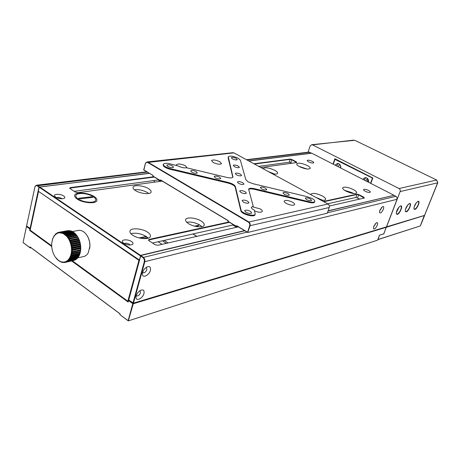 <?xml version="1.0" encoding="UTF-8"?>
<svg xmlns="http://www.w3.org/2000/svg" width="461" height="461" viewBox="0 0 461 461"><rect width="100%" height="100%" fill="white"/><g stroke="black" fill="none" stroke-linecap="round" stroke-linejoin="round"><path stroke-width="0.69" d="M291.271 163.321L291.387 162.969M291.456 163.004L291.358 163.309M75.569 233.975L75.022 233.422L65.635 235.248L65.871 234.476L74.405 232.863L73.823 232.407L64.459 234.309L64.638 233.554L73.178 231.958L72.573 231.601L63.238 233.577L63.37 232.863L71.91 231.272L71.294 231.024L61.987 233.07L62.074 232.396L70.003 230.679L61.457 232.258L60.737 232.788L60.783 232.171L69.329 230.592L60.172 232.148L59.504 232.742L59.509 232.183L58.916 232.275L58.299 232.926L58.282 232.436L57.711 232.644L55.527 234.055L52.779 238.458L51.695 243.333L51.73 246.935L52.37 250.571L53.574 254.011L55.268 257.054L58.512 260.465L60.95 261.762L63.428 262.165L65.796 261.646L67.905 260.229L69.617 257.999L70.821 255.089L80.105 253.083L70.821 255.089L71.207 253.441L72.025 253.095L80.491 251.452L71.207 253.441L71.438 251.689L80.721 249.724L71.438 251.689L71.507 249.874L72.25 249.372L80.744 247.592L80.796 247.926L71.507 249.874L71.42 248.012L72.118 247.442L80.617 245.69L80.715 246.088L71.42 248.012L71.173 246.145L71.818 245.511L80.323 243.777L80.468 244.244L71.173 246.145L70.769 244.295L71.363 243.615L79.868 241.898L80.07 242.417L70.769 244.295L70.216 242.503L70.752 241.777L79.263 240.083L79.528 240.642L70.216 242.503L69.525 240.786L70.003 240.025L78.52 238.354L78.843 238.948L69.525 240.786L68.712 239.178L69.127 238.4L77.644 236.741L78.03 237.357L68.712 239.178L67.779 237.703L68.13 236.914L76.659 235.277L77.102 235.905L67.779 237.703L66.747 236.389L67.041 235.6L75.569 233.975L76.077 234.603L66.747 236.389L63.238 233.577L59.504 232.742L57.152 233.335L54.289 235.663M56.017 233.641L56.34 233.577M57.106 232.926L57.544 232.845M58.282 232.436L58.864 232.327M59.509 232.183L68.176 230.673M70.619 230.817L70.988 231.082M71.91 231.272L72.354 231.647M73.178 231.958L73.674 232.436M74.405 232.863L74.93 233.439M65.462 262.349L64.822 262.493L64.638 262.021L65.468 262.355L74.521 260.269L66.038 262.165L65.796 261.646L66.655 261.906L75.673 259.716L67.197 261.606L66.891 261.047L67.767 261.226L76.244 259.336L76.745 258.932L68.268 260.822L67.905 260.229L77.269 258.442L77.719 257.941L69.242 259.82L68.822 259.209L78.186 257.342L78.583 256.748L70.101 258.621L69.617 257.999L78.981 256.057L79.315 255.382L70.833 257.238L70.291 256.616L79.638 254.599L80.105 253.083M64.044 262.47L64.822 262.493M62.638 262.344L63.566 262.58M61.255 261.981L62.281 262.424M59.913 261.381L60.996 262.038M58.61 260.557L59.728 261.422M57.383 259.531L58.501 260.58M56.277 258.367L57.32 259.543M54.127 235.698L52.272 239.974M70.769 244.295L71.616 244.601L80.122 242.872L80.07 242.417L80.715 246.088L80.347 252.19L71.858 254.017L71.668 254.835M71.173 246.145L71.997 246.52L80.496 244.774L80.468 244.244M71.42 248.012L72.21 248.45L80.704 246.687L80.715 246.088M71.507 249.874L72.256 250.363L80.75 248.577L80.796 247.926M71.438 251.689L72.141 252.23L80.629 250.427L80.721 249.724M71.207 253.441L71.858 254.017M70.821 255.089L71.42 255.694L79.903 253.855M79.315 255.382L79.563 254.616M78.583 256.748L78.848 256.086M77.719 257.941L77.99 257.388M76.745 258.932L76.993 258.5M75.673 259.716L75.875 259.416M70.216 242.503L71.086 242.728L79.597 241.022L79.528 240.642L80.07 242.417M69.525 240.786L70.412 240.924L78.923 239.242L78.843 238.948L79.528 240.642M68.712 239.178L78.03 237.357L78.843 238.948M67.779 237.703L77.102 235.905M66.747 236.389L76.077 234.603M59.135 232.235L68.055 230.609M77.759 257.86L83.118 256.673C85.199 256.368 86.893 255.123 88.201 252.951L89.953 246.076L89.567 241.806L88.276 237.715C85.827 232.69 82.669 230.223 78.808 230.333L77.776 230.523M77.264 236.136L78.03 237.357M87.135 235.565L88.639 238.487L89.618 241.795L89.987 245.223L89.751 248.375M66.038 262.165L65.468 262.355M67.197 261.606L66.655 261.906M68.268 260.822L67.767 261.226M69.242 259.82L68.787 260.327M70.101 258.621L69.703 259.215M70.833 257.238L70.498 257.918M71.42 255.694L71.155 256.449M80.156 253.003L80.347 252.19M80.514 251.28L80.629 250.427M72.141 252.23L72.025 253.095M80.715 249.47L80.75 248.577M72.256 250.363L72.221 251.268M80.744 247.592L80.704 246.687M72.21 248.45L72.25 249.372M80.617 245.69L80.496 244.774M71.997 246.52L72.118 247.442M80.323 243.777L80.122 242.872M71.616 244.601L71.818 245.511M79.868 241.898L79.597 241.022M71.086 242.728L71.363 243.615M79.263 240.083L78.923 239.242M70.412 240.924L70.752 241.777M78.52 238.354L78.116 237.565M69.599 239.23L70.003 240.025M77.644 236.741L77.189 236.02M68.666 237.669L69.127 238.4M76.659 235.277L76.151 234.632M67.623 236.263L68.13 236.914M66.493 235.035L67.041 235.6M65.289 234.009L65.871 234.476M64.033 233.197L64.638 233.554M62.754 232.609L63.37 232.863M61.457 232.258L62.074 232.396M60.172 232.148L60.783 232.171M386.433 226.893L133.125 303.286L128.728 299.996L133.442 303.159L132.958 303.061L144.276 261.808C144.604 260.033 144.126 258.609 142.847 257.538L140.668 256.062L140.761 255.527L143.181 257.169C144.604 258.356 145.134 259.935 144.766 261.911L133.442 303.159L386.433 226.893L397.152 199.06L396.708 196.893L394.046 195.291L328.048 210.988M140.668 256.062L128.728 299.996L140.761 255.527L244.843 230.777M377.231 225.32C377.905 223.239 377.68 222.352 376.539 222.657L373.756 226.339L373.416 228.57C374.367 229.618 375.634 228.535 377.231 225.32M373.612 226.76L375.052 224.807L375.26 223.746M383.327 209.323C384.025 207.168 383.788 206.251 382.618 206.568L379.87 210.228L379.524 212.55C380.475 213.616 381.743 212.538 383.327 209.323M379.697 210.74L381.138 208.793L381.345 207.663M150.384 270.4C150.949 267.04 149.762 265.922 146.823 267.034C144.8 268.239 143.4 270.042 142.628 272.434L142.414 273.834C142.138 278.634 149.139 275.557 150.384 270.4M142.691 272.221L143.146 272.728C144.679 272.958 145.924 271.938 146.875 269.668L146.408 267.691L145.97 267.582M143.941 293.53C144.495 290.367 143.377 289.289 140.576 290.297C138.473 291.502 137.015 293.334 136.208 295.789L136.001 297.086C135.684 301.811 142.726 298.601 143.941 293.53M136.306 295.461L136.71 295.904C138.248 296.129 139.499 295.103 140.467 292.827L140.046 290.96L139.677 290.851M409.506 203.566C412.22 202.679 408.803 211.345 406.239 211.887L405.3 211.345C405.375 208.297 406.694 205.733 409.259 203.653L409.506 203.566M405.254 211.144L406.129 211.599C407.415 211.023 408.59 209.53 409.645 207.104C410.336 205.214 410.359 204.067 409.714 203.67L409.241 203.664M400.597 205.923C403.415 205.007 399.969 213.835 397.296 214.405L396.299 213.823C396.368 210.717 397.71 208.118 400.332 206.015L400.597 205.923M396.258 213.61L397.186 214.106C398.523 213.518 399.727 211.985 400.793 209.519C401.491 207.6 401.502 206.442 400.834 206.032L400.298 206.032M418.075 201.296C420.686 200.443 417.303 208.954 414.837 209.473L413.955 208.966C414.036 205.969 415.332 203.439 417.845 201.382L418.075 201.296M413.909 208.77L414.727 209.185C415.966 208.631 417.113 207.162 418.156 204.782C418.847 202.915 418.882 201.785 418.26 201.399L417.816 201.394M424.564 215.448L386.381 227.256L386.376 226.927L424.529 215.408L386.537 226.858L424.593 215.379L437.806 182.717L436.746 180.067L354.872 140.323M372.765 178.102L334.87 158.745L372.816 177.963L370.8 183.409M396.846 210.608L397.347 210.867M397.273 210.971L396.8 210.723M386.26 226.956L386.278 227.29L133.281 303.753L133.125 303.286L386.272 226.956M386.537 226.858L400.154 191.563C400.523 190.255 400.148 189.24 399.03 188.526L312.495 144.863L311.705 144.691L310.144 145.987L308.052 152.216M333.003 164.087L334.87 158.745M396.379 212.06L399.07 207.012M414.093 207.006L416.439 202.563M405.409 209.49L407.927 204.742M368.293 179.588L368.702 181.68M340.581 165.776L340.823 167.337M397.912 209.957L397.29 209.634M164.162 240.412L168.075 242.959M162.433 240.798L166.352 243.35M158.123 241.76L162.047 244.336M122.545 242.1L123.744 243.258C126.89 244.998 129.743 245.436 132.295 244.572C133.494 243.783 133.264 242.78 131.598 241.564C128.066 239.017 120.701 239.409 122.534 242.083L122.88 242.538M144.068 238.458L147.802 237.657M139.931 238.124L146.604 236.7M119.866 314.615L128.129 320.677L132.797 303.655L133.281 303.753L128.296 320.885L377.594 240.164L128.296 320.885L119.866 314.615L120.062 313.895L30.426 247.298L30.276 247.983L23.05 242.532L26.531 226.322L30.449 228.846L29.959 229.042L26.461 226.507L26.582 225.953L30.08 228.483L38.983 187.057L37.185 185.835C36.177 185.282 35.422 185.639 34.921 186.901L26.582 225.953M51.69 246.456L29.66 230.437L30.172 230.258L51.655 245.863L30.167 230.166L51.649 245.771M29.66 230.437L29.959 229.042M31.129 247.816L30.276 247.983L29.884 247.615L30.034 246.929L120.119 313.855L119.929 314.575M23.05 242.532L29.884 247.615M128.567 300.589L128.17 302.064L128.665 300.048L133.125 303.286L132.797 303.655L128.567 300.589L128.752 300.025M72.354 260.811L128.267 301.523M128.17 302.064L71.651 260.966M30.426 247.298L30.034 246.929M377.594 240.164L379.507 235.185L383.748 233.848L379.501 235.196M383.748 233.848L386.278 227.29M379.426 235.392L377.997 239.599L420.346 225.93L424.575 215.627M379.489 235.231L383.587 233.911M377.83 239.559L420.288 225.948L424.276 215.5M383.777 234.015L386.278 227.198M396.95 211.403L396.523 211.518M34.978 186.74L36.557 185.213L39.508 186.872L38.983 187.057M30.484 228.685L30.08 228.483L30.507 228.575M149.203 173.267L39.462 187.097M38.534 191.401L30.167 230.166M26.784 226.19L30.507 228.598M311.538 153.242L308.882 152.113M311.573 153.127L248.715 160.924M328.111 210.81L393.948 195.314M393.855 195.193L311.74 153.213L248.894 161.022M39.185 187.195L39.709 187.005L140.519 255.365L140.426 255.895L39.185 187.195L38.309 191.252L139.504 260.148M149.393 173.382L39.709 187.005M140.674 255.838L139.257 260.206M140.519 255.365L244.618 230.638M238.349 226.87L157.846 245.298L155.017 244.693L148.938 240.671L148.442 240.198L148.961 239.443L228.973 222.018M323.34 201.469L356.958 194.144L358.819 194.6L363.867 197.245L364.346 198.017L329.39 206.021M229.492 222.335L149.11 239.893L148.644 240.446M364.213 198.046L358.623 194.836L357.073 194.461L323.812 201.728M253.936 163.759L290.067 159.068L291.876 159.518L296.435 161.909L296.74 162.566L260.834 167.51M296.694 162.572L291.68 159.742L290.176 159.368L254.426 164.024M162.203 181.087L78.013 192.675L75.322 192.064L70.049 188.584L69.68 188.238L70.308 187.598L153.784 176.759M154.308 177.076L70.447 188.013L69.882 188.463M201.192 221.05C196.017 217.696 186.221 216.791 185.622 219.661C185.328 220.877 186.307 222.208 188.561 223.666C193.758 227.083 203.664 227.965 204.211 225.112C204.505 223.867 203.503 222.513 201.192 221.05M201.953 226.633L199.993 225.112C195.355 222.571 190.917 221.603 186.688 222.219M148.569 188.682C143.671 185.489 133.546 184.533 133.056 187.264C132.82 188.267 133.644 189.373 135.528 190.577C140.444 193.827 150.678 194.755 151.104 192.047C151.341 191.021 150.493 189.897 148.569 188.682M148.742 193.505L147.514 192.623C143.106 190.232 138.726 189.275 134.393 189.765M93.341 196.726C88.184 193.124 76.411 192.272 75.863 195.533C75.621 196.593 76.382 197.729 78.157 198.939C83.337 202.621 95.243 203.428 95.709 200.195C95.957 199.106 95.168 197.953 93.341 196.726M147.543 232.16C142.046 228.339 130.653 227.567 129.962 231.042C129.645 232.35 130.567 233.744 132.722 235.225C138.248 239.126 149.779 239.853 150.39 236.412C150.712 235.07 149.762 233.652 147.543 232.16M148.298 238.164L146.356 236.533C140.962 233.502 135.805 232.557 130.889 233.687M368.662 190.479C365.458 189.114 363.729 188.929 363.47 189.915L365.124 191.24C367.325 192.272 368.996 192.635 370.137 192.335C370.679 191.937 370.183 191.321 368.662 190.479M366.921 191.989L366.149 191.707M312.31 161.333C309.175 160.025 307.452 159.829 307.13 160.751L308.53 161.863C310.726 162.871 312.402 163.223 313.561 162.917C314.027 162.572 313.613 162.047 312.31 161.333M63.681 195.977C60.495 193.666 52.94 193.839 54.675 196.213L55.608 197.101C58.789 198.783 61.67 199.192 64.246 198.328C65.174 197.7 64.989 196.916 63.681 195.977M61.86 198.806L61.359 198.339C59.63 197.429 58.074 197.216 56.691 197.7M129.99 245.039L129.224 244.146C127.224 243.097 125.605 242.93 124.366 243.639M291.888 163.234L289.226 162.249L258.748 166.375M359.857 199.048L355.978 197.446L327.627 203.797M158.953 179.871L74.209 191.332M233.664 224.841L152.493 243.022M272.497 173.843C275.442 174.35 277.142 174.154 277.597 173.267C277.776 172.437 276.831 171.44 274.756 170.288C268.988 167.706 265.133 167.147 263.196 168.617L263.168 168.772M274.635 174.114L268.204 171.509M307.354 165.539C301.972 163.159 298.423 162.595 296.711 163.851C296.544 164.612 297.495 165.551 299.552 166.675C304.975 169.072 308.536 169.642 310.247 168.386C310.409 167.614 309.44 166.663 307.354 165.539M307.014 169.026L298.901 166.312M320.781 200.08C323.564 200.535 325.184 200.316 325.627 199.423C325.835 198.455 324.74 197.302 322.348 195.965C316.511 193.309 312.65 192.744 310.766 194.271L310.726 194.617M322.763 200.31L315.428 197.17M353.328 189.552C347.882 187.108 344.327 186.544 342.661 187.84C342.471 188.71 343.56 189.794 345.923 191.085C351.403 193.551 354.976 194.127 356.641 192.825C356.82 191.937 355.713 190.848 353.328 189.552M353.506 193.499L352.175 192.715L344.644 190.335M153.081 175.445L143.734 169.827L145.342 163.592L147.047 161.938L147.935 162.18L248.64 221.822C249.971 222.807 250.444 224.161 250.058 225.884L247.678 232.477L327.264 213.189L247.678 232.477L236.966 226.04L236.758 226.708L227.884 221.366L228.207 220.606L227.999 221.274L236.435 226.345L236.643 225.677L247.58 232.252L249.649 225.786C249.995 224.242 249.568 223.02 248.37 222.133L147.67 162.456C146.586 161.972 145.803 162.399 145.336 163.724L143.867 170.057L153.081 175.445L152.845 176.194L153.017 175.56M152.914 176.085L160.336 180.551L160.509 179.911L228.207 220.606M160.509 179.911L160.659 180.902L152.845 176.194M228.091 220.704L160.831 180.263M160.336 180.551L160.659 180.902L161.667 180.764M237.715 226.489L236.758 226.708L236.435 226.345M236.966 226.04L236.643 225.677M327.264 213.189L329.275 207.519C329.661 206.015 329.235 204.84 328.007 204.004L233.917 152.885L232.863 152.7M252.933 183.68L248.179 181.876L245.817 179.698L240.36 160.134L238.187 158.204C233.289 156.025 229.993 155.559 228.293 156.815L232.966 177.047C232.384 178.05 230.414 178.194 227.054 177.479L186.475 167.752C184.066 168.138 181.346 167.568 178.321 166.046L170.034 163.805C166.283 163.015 164.064 163.188 163.373 164.323C163.459 165.925 165.747 167.36 170.247 168.622L228.155 182.423C232.194 183.53 234.597 184.901 235.369 186.538L241.068 210.153C241.495 213.449 254.662 217.085 255.227 214.077L254.299 210.095L253.464 209.651C251.908 208.712 251.21 207.882 251.383 207.156L253.245 206.321L248.606 189.171C249.199 188.146 251.136 187.984 254.42 188.687L309.619 201.849C312.558 202.483 314.281 202.35 314.788 201.457C314.972 200.627 314.062 199.648 312.057 198.518L307.326 196.72L252.933 183.68M254.42 188.687L254.224 189.304C251.326 188.664 249.441 188.733 248.571 189.511M235.369 186.538L235.179 187.166C234.407 185.524 232.004 184.152 227.965 183.052L228.155 182.423M232.811 177.318L232.978 176.615M228.293 156.815L228.109 157.743L232.788 177.22M254.224 189.304L309.406 202.448C312.351 203.082 314.074 202.949 314.581 202.056L314.788 201.457M254.541 210.954C258.604 212.481 261.18 212.625 262.274 211.392C262.447 210.654 261.744 209.813 260.171 208.873L253.043 206.972L253.245 206.321M235.179 187.166L240.861 210.821C241.287 214.111 254.449 217.748 255.014 214.734L255.227 214.077M163.361 164.37L163.2 164.957C163.286 166.565 165.574 167.994 170.074 169.262L227.965 183.052M292.487 202.183C294.078 203.099 294.792 203.9 294.637 204.586C293.242 205.756 290.47 205.381 286.31 203.462C284.737 202.546 284.028 201.751 284.183 201.071C285.578 199.901 288.35 200.27 292.487 202.183M176.632 165.39L176.505 164.733C178.136 163.482 181.121 163.839 185.46 165.799L187.062 167.89M219.788 161.696L221.505 163.597C220.058 164.686 217.292 164.318 213.207 162.485L211.518 160.601C212.965 159.512 215.725 159.875 219.788 161.696M242.751 182.735C240.129 181.536 238.354 181.306 237.427 182.049L238.602 183.392C241.236 184.596 243.016 184.826 243.938 184.083L242.751 182.735M240.475 174.206C237.911 173.042 236.182 172.812 235.283 173.515L236.418 174.788C238.994 175.952 240.728 176.183 241.627 175.485L240.475 174.206M265.553 188.192C262.972 187.01 261.237 186.78 260.35 187.5L261.583 188.883C264.176 190.065 265.911 190.295 266.798 189.58L265.553 188.192M245.154 191.736C242.469 190.497 240.648 190.272 239.691 191.061L240.907 192.473C243.604 193.718 245.431 193.948 246.381 193.159L245.154 191.736M219.649 177.203C216.975 175.987 215.154 175.762 214.192 176.528L215.31 177.831C217.99 179.052 219.811 179.277 220.779 178.511L219.649 177.203M196.23 171.601C193.511 170.363 191.643 170.138 190.635 170.927L191.701 172.189C194.433 173.434 196.3 173.659 197.302 172.869L196.23 171.601M238.32 166.116C235.813 164.986 234.119 164.756 233.249 165.418L234.349 166.628C236.868 167.758 238.562 167.994 239.432 167.331L238.32 166.116M288.056 193.574C285.52 192.416 283.826 192.179 282.973 192.877L284.264 194.294C286.811 195.464 288.511 195.7 289.358 195.003L288.056 193.574M247.695 201.255C244.941 199.976 243.068 199.751 242.088 200.587L243.345 202.085C246.111 203.37 247.983 203.595 248.963 202.759L247.695 201.255M172.495 165.92C169.723 164.663 167.81 164.444 166.761 165.257L167.769 166.473C170.553 167.735 172.466 167.96 173.515 167.147L172.495 165.92M236.268 158.428C233.813 157.334 232.165 157.103 231.313 157.731L232.39 158.884C234.845 159.979 236.499 160.215 237.346 159.587L236.268 158.428M310.265 198.893C307.769 197.746 306.116 197.51 305.297 198.184L306.646 199.642C309.152 200.789 310.812 201.031 311.624 200.356L310.265 198.893M250.386 211.334C247.563 210.009 245.638 209.784 244.624 210.677L245.926 212.262C248.761 213.593 250.686 213.818 251.7 212.93L250.386 211.334M333.182 164.174L334.968 159.068L372.719 178.2L370.788 183.403M372.719 178.2L334.963 159.373L333.263 164.22M370.523 183.265L372.35 178.332M335.147 159.045L334.963 159.373M368.552 182.222L368.523 182.21C367.4 181.363 367.204 180.343 367.953 179.145L367.083 178.989L365.665 180.781M340.742 167.988L340.31 165.182M368.61 182.291C368.915 180.355 368.276 178.903 366.708 177.934L365.031 177.623L362.721 179.277M365.78 177.635L364.196 180.032M340.731 168.035C341.007 166.133 340.397 164.715 338.887 163.782L337.406 163.482L335.078 165.147M338.207 163.534L336.639 165.943M340.212 165.021L339.463 164.877L338.046 166.663M142.461 238.544L143.774 238.262L144.12 238.665M144.16 238.516L143.584 238.642M38.649 191.476L138.934 260.35L139.136 260.125M139.424 260.453L128.342 301.229L127.864 301.131L138.934 260.35L139.331 260.188M196.72 236.401L192.877 233.975M193.038 233.94L196.882 236.36M236.562 227.279L232.828 225.031M160.324 181.346L158.077 179.992M158.659 179.911L160.906 181.265M233.387 224.905L237.115 227.152M154.55 180.464L154.083 182.204M154.043 182.204L154.51 180.47M199.475 224.807L197.02 226.651M194.651 226.126L194.968 226.247M195.769 226.426L196.691 226.42L199.365 224.743M78.964 198.195L78.647 198.357L79.937 198.887L92.891 197.308L91.618 196.778L78.964 198.195L78.854 198.645M76.872 198.829C82.427 203.111 96.372 204.206 96.891 200.489C97.162 199.348 96.389 198.132 94.586 196.841C89.042 192.652 75.287 191.511 74.665 195.262C74.4 196.369 75.137 197.556 76.872 198.829M142.847 257.538L247.102 232.131M397.077 199.296L144.276 261.808M327.408 212.786L395.953 196.271M353.668 140.138L312.495 144.863M399.03 188.526L436.567 180.061L437.806 182.717M424.529 215.408L437.616 182.844L400.154 191.563M147.284 172.114L37.185 185.835M309.89 152.268L246.929 159.95M148.903 240.654L148.961 239.443M363.867 197.245L363.401 198.236M355.978 197.446L356.958 194.144M358.819 194.6L357.529 197.821M296.435 161.909L296.066 162.658M291.876 159.518L290.73 162.624M290.067 159.068L289.226 162.249M70.308 187.598L70.279 188.733M329.275 207.519L249.649 225.786M147.67 162.456L233.917 152.885M328.007 204.004L248.37 222.133M228.109 157.743L228.281 157.166M309.406 202.448L309.619 201.849M240.861 210.821L241.068 210.153M170.074 169.262L170.247 168.622M91.422 197.59L91.618 196.778M72.244 231.555L78.808 230.333M136.035 296.659L136.001 297.086M142.443 273.373L142.414 273.834M436.746 180.067L354.82 140.3L311.705 144.691M309.072 152.09L246.462 159.702M146.788 171.815L36.557 185.213M54.968 196.576L54.675 196.213M131.915 244.739L132.295 244.572M147.047 161.938L233.076 152.677M196.691 226.42L197.239 226.305M139.141 237.934L146.206 236.435M194.565 226.149L198.979 225.21"/></g></svg>
